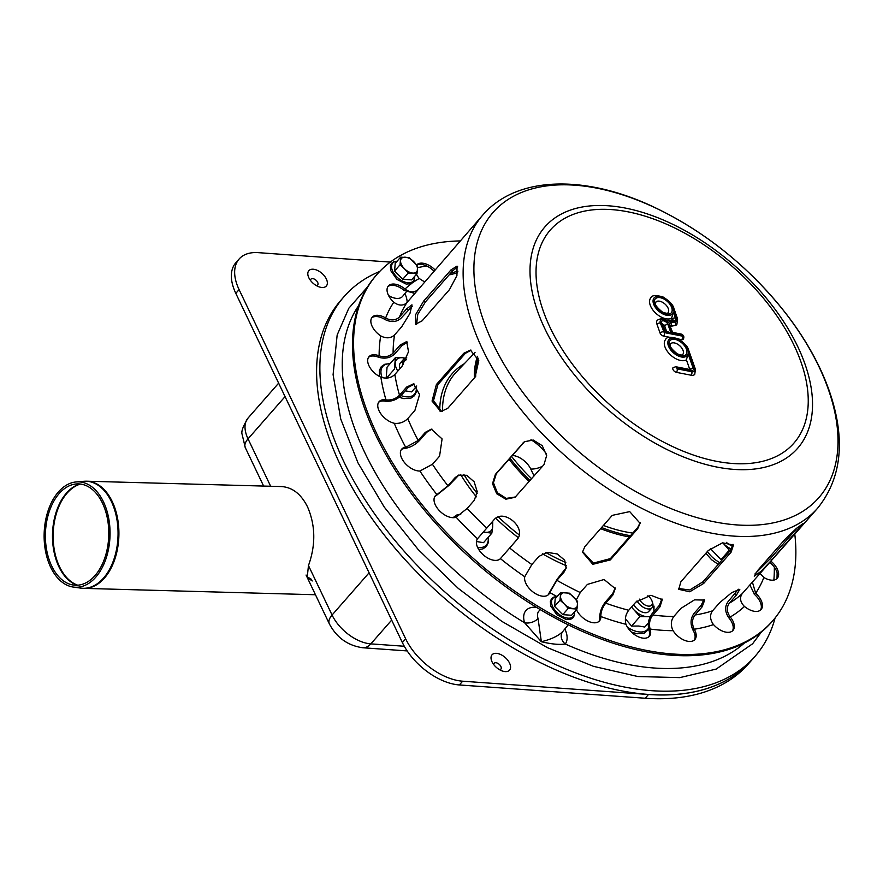 <?xml version="1.0" encoding="UTF-8"?>
<svg xmlns="http://www.w3.org/2000/svg" width="883" height="883" viewBox="0 0 883 883"><rect width="100%" height="100%" fill="white"/><g stroke="black" fill="none" stroke-linecap="round" stroke-linejoin="round"><path stroke-width="1.32" d="M493.785 664.645A4.448 2.539 -138.8 0 1 496.632 662.868A4.448 2.539 -138.8 0 1 500.948 666.643A4.448 2.539 -138.8 0 1 499.557 669.711M492.041 661.842A11.634 6.634 -138.8 0 1 497.405 653.464A11.634 6.634 -138.8 0 1 510.275 665.009A11.634 6.634 -138.8 0 1 502.173 670.937A11.634 6.634 -138.8 0 1 492.228 662.217A11.634 6.634 -138.8 0 1 492.041 661.842M310.562 280.54A4.448 2.539 -138.8 0 1 313.421 278.752A4.448 2.539 -138.8 0 1 317.737 282.538A4.448 2.539 -138.8 0 1 316.346 285.606M308.829 277.737A11.634 6.634 -138.8 0 1 314.193 269.348A11.634 6.634 -138.8 0 1 327.063 280.904A11.634 6.634 -138.8 0 1 318.962 286.82A11.634 6.634 -138.8 0 1 309.006 278.101A11.634 6.634 -138.8 0 1 308.829 277.737M390.319 262.096L258.244 252.648A50.574 28.863 41.2 0 0 239.138 259.006L235.849 262.748A50.574 28.863 41.2 0 0 235.805 293.355L402.361 642.548A50.574 28.863 41.2 0 0 459.37 684.954L645.197 698.243A273.079 155.849 41.2 0 0 748.376 663.939L754.943 656.444A273.079 155.849 -138.8 0 1 446.842 593.685A273.079 155.849 -138.8 0 1 344.182 296.489A273.079 155.849 -138.8 0 1 379.69 271.467M239.138 259.006A50.574 28.863 41.2 0 0 239.094 289.613L405.65 638.806A50.574 28.863 41.2 0 0 462.659 681.201L648.486 694.491A273.079 155.849 41.2 0 0 751.654 660.197A273.079 155.849 41.2 0 1 443.564 597.427A273.079 155.849 41.2 0 1 340.904 300.242L344.182 296.489M647.912 595.727A8.09 4.614 -138.8 0 1 652.062 601.191A8.09 4.614 -138.8 0 1 648.111 606.069A8.09 4.614 -138.8 0 1 639.48 599.336A8.09 4.614 -138.8 0 1 639.38 599.127M652.062 601.191L652.592 602.802A10.11 5.773 -138.8 0 1 652.084 607.692A10.11 5.773 -138.8 0 1 644.689 607.99A10.11 5.773 -138.8 0 1 637.062 600.893M405.639 360.639A8.09 4.614 -138.8 0 1 406.213 359.381M403.343 364.602A10.11 5.773 -138.8 0 1 403.663 359.215A10.11 5.773 -138.8 0 1 406.798 357.924M103.499 501.908A52.715 32.947 -88.4 0 0 76.225 481.93A52.715 32.947 -88.4 0 0 44.15 533.663A52.715 32.947 -88.4 0 0 73.333 587.074A52.715 32.947 -88.4 0 0 105.673 559.601A52.715 32.947 -88.4 0 0 103.499 501.908M312.251 580.959L307.207 577.438L308.465 565.55C315.827 545.01 315.529 525.484 307.571 506.952C301.092 494.027 292.361 487.239 281.379 486.555L86.865 481.213A53.609 33.51 -88.4 0 0 85.287 481.224M102.483 503.167A50.684 31.678 -88.4 0 0 76.258 483.961A50.684 31.678 -88.4 0 0 45.419 533.696A50.684 31.678 -88.4 0 0 73.477 585.054A50.684 31.678 -88.4 0 0 104.569 558.63A50.684 31.678 -88.4 0 0 102.483 503.167M306.876 576.599L311.489 579.369M775.086 617.968A273.079 155.849 -138.8 0 1 754.943 656.444M536.445 607.327A25.828 14.735 41.2 0 0 524.601 622.758L541.356 641.731C551.456 644.137 559.414 644.899 565.252 644.016A25.828 14.735 41.2 0 0 564.866 628.961M562.626 631.709A10.11 8.3 -143.5 0 0 562.603 631.742A10.11 8.3 -143.5 0 0 562.603 631.753A10.11 8.3 -143.5 0 0 565.252 644.016A256.898 146.611 -138.8 0 0 744.137 643.232M358.708 305.463A256.898 146.611 -138.8 0 0 524.601 622.758A10.11 6.038 162.4 0 0 538.056 618.564A15.717 8.973 -138.8 0 1 539.016 610.97L538.818 611.202M568.222 624.844L562.791 631.5C558.453 635.892 551.312 639.303 541.356 641.731L538.056 618.564M632.802 533.078A131.931 75.298 -138.8 0 1 603.409 525.44M531.632 478.741A131.931 75.298 -138.8 0 1 511.522 456.356M653.906 611.577A15.177 8.653 41.2 0 0 653.928 611.433A15.177 8.653 41.2 0 0 652.857 606.124M653.928 611.433L654.038 606.102M648.387 622.945L644.811 627.029L638.674 626.025L631.61 626.08L625.385 618.828M631.577 606.996A15.177 8.653 41.2 0 0 634.137 610.021L639.932 616.588L631.61 626.08M634.137 610.021A15.177 8.653 41.2 0 0 646.864 616.676A15.177 8.653 41.2 0 0 650.396 616.257M633.729 604.535A10.11 5.773 41.2 0 0 644.016 612.581A10.11 5.773 41.2 0 0 649.689 608.906M639.932 616.588L646.864 616.676M483.354 531.963A15.177 8.653 41.2 0 0 485.595 532.317L491.842 533.177L492.648 527.074A15.177 8.653 41.2 0 0 491.798 522.306M483.144 532.206L485.595 532.317A15.177 8.653 41.2 0 0 492.648 527.074L492.758 521.743M491.842 533.177L483.531 542.67L477.394 541.676M416.765 385.992L411.61 391.886L405.474 390.882M386.136 378.564L387.063 367.129L395.374 357.637L394.458 369.072L386.555 378.09M395.374 357.637L402.317 357.725A15.177 8.653 41.2 0 0 395.253 362.968A15.177 8.653 41.2 0 0 397.836 371.07M405.109 358.233A15.177 8.653 41.2 0 0 402.317 357.725M402.769 361.743A10.11 5.773 41.2 0 0 399.878 367.847A10.11 5.773 41.2 0 0 400.109 368.476M722.736 542.791A15.177 8.653 41.2 0 0 723.497 543.586L729.292 550.164L720.97 559.656L710.429 548.597M723.497 543.586A15.177 8.653 41.2 0 0 731.521 549.06M726.378 542.35A10.11 5.773 41.2 0 0 732.934 546.058M757.702 570.462L785.075 539.226L796.411 528.409L803.144 523.553L771.819 559.977L761.047 571.367L754.237 576.146L757.702 570.462M755.064 573.829L770.395 558.542L797.824 527.239M584.866 546.599L612.239 515.374L629.711 511.61L640.087 523.332L637.703 528.696L610.33 559.921L592.813 564.314L582.471 552.129L584.866 546.599M582.548 551.478L593.321 563.1L610.44 558.597L637.802 527.372L640.109 522.659M471.103 350.165L465.286 353.41L437.913 384.635L433.498 400.595L441.577 411.566M436.39 384.524L463.752 353.299L470.352 350.054L478.763 360.529L475.109 377.107L447.747 408.332L440.816 411.555L432.052 401.059L436.39 384.524L437.913 384.635M457.725 266.887L452.78 270.695L425.418 301.931L417.747 314.403L416.577 324.469M423.708 301.037L451.081 269.812L457.041 266.125L456.919 275.595L449.491 289.613L422.118 320.838L415.606 324.238L415.584 314.69L423.708 301.037L425.418 301.931M524.8 441.39L496.312 473.707L493.442 482.791L497.383 492.758L506.29 498.398L515.506 496.941M495.374 474.414L524.314 441.732L533.244 440.054L542.228 445.661L546.643 455.54L544.005 464.613L515.043 497.306L505.827 499.204L496.676 493.718L492.515 483.652L495.374 474.414L496.312 473.707M680.892 581.765L708.254 550.528L722.548 542.824L733.486 545.043L731.102 552.162L703.74 583.398L689.755 591.776L678.729 589.336L680.892 581.765M678.431 588.508L689.778 589.976L702.978 581.798L730.34 550.573L733 544.303M482.935 214.889C516.489 176.114 583.74 174.757 650.981 205.717C703.486 230.187 748.42 266.059 785.782 313.333C805.351 338.631 819.766 364.282 829.06 390.275C845.881 438.454 842.073 477.758 817.625 508.189A222.505 126.986 -138.8 0 1 566.588 457.052A222.505 126.986 -138.8 0 1 482.935 214.889L406.931 302.615C403.343 305.915 399.105 305.893 394.204 302.549L393.807 302.218A15.177 8.653 -138.8 0 1 388.388 285.96A15.177 8.653 -138.8 0 1 405.01 289.028L405.407 289.359C410.319 292.703 414.557 292.726 418.145 289.425L420.794 286.401M414.933 293.487L403.917 290.275A15.177 8.653 41.2 0 0 387.891 286.633M379.569 355.97C384.966 357.516 389.48 356.566 393.112 353.101L400.231 344.977L406.677 341.555L408.52 351.71L401.975 366.357L394.856 374.469C391.224 377.935 386.71 378.895 381.324 377.339L380.882 377.162A15.177 8.653 -138.8 0 1 369.028 356.666A15.177 8.653 -138.8 0 1 379.127 355.805L378.034 357.052A15.177 8.653 41.2 0 0 368.531 357.339M407.46 342.085L401.931 345.695L394.811 353.807C390.418 357.99 384.966 359.127 378.476 357.218M406.025 447.173L418.211 440.462L425.319 432.35L431.257 429.127L442.085 438.917L439.568 456.169L432.449 464.281L419.9 471.025A15.177 8.653 -138.8 0 1 404.557 462.648A15.177 8.653 -138.8 0 1 401.732 449.094A15.177 8.653 -138.8 0 1 405.661 447.217L404.569 448.465A15.177 8.653 41.2 0 0 401.235 449.767M431.964 429.116L426.743 432.251L419.624 440.363C415.319 444.8 410.418 447.482 404.933 448.432M477.692 538.531L493.829 519.988C503.509 507.526 527.846 528.641 516.754 539.866L500.407 558.641A15.177 8.653 -138.8 0 1 483.542 555.076A15.177 8.653 -138.8 0 1 477.504 538.762L477.692 538.531M500.506 558.531L500.407 558.641A232.626 132.759 -138.8 0 0 524.745 576.742L531.853 564.513L538.961 556.389L547.107 552.35L557.228 553.95L564.712 560.219L566.102 568.332L564.005 572.184L556.886 580.308L549.767 592.526A15.177 8.653 -138.8 0 1 548.751 594.325A15.177 8.653 -138.8 0 1 533.431 592.283A15.177 8.653 -138.8 0 1 524.745 576.742M500.286 558.762L517.129 539.403M576.301 599.844L580.274 592.537L587.394 584.414L604.049 579.513L615.252 588.619L612.846 595.043L605.738 603.155C602.57 607.173 600.937 611.511 600.826 616.168L600.837 616.544A15.177 8.653 -138.8 0 1 599.502 620.87A15.177 8.653 -138.8 0 1 587.857 621.058A15.177 8.653 -138.8 0 1 576.478 609.645M598.895 621.444A15.177 8.653 41.2 0 0 599.745 617.791L599.723 617.427C599.833 611.82 601.798 606.588 605.617 601.731L612.736 593.608L615.164 587.912M672.868 630.285C670.561 625.142 670.881 620.55 673.828 616.5L680.936 608.376L694.502 599.855L704.689 600.098L702.106 606.886L694.998 615.01C692.051 619.06 691.731 623.663 694.038 628.795L694.27 629.215A15.177 8.653 -138.8 0 1 694.866 639.546A15.177 8.653 -138.8 0 1 673.111 630.694L672.868 630.285M694.259 640.131A15.177 8.653 41.2 0 0 693.177 630.462L692.945 630.043C690.12 623.862 690.484 618.321 694.038 613.42L701.157 605.296L704.038 599.402M752.393 582.107L755.682 593.255A15.177 8.653 -138.8 0 1 761.102 609.513A15.177 8.653 -138.8 0 1 744.468 606.444L744.082 606.102C740.086 601.731 739.49 597.548 742.283 593.564L817.625 508.189M760.495 610.087A15.177 8.653 41.2 0 0 754.59 594.502L749.866 584.921M771.069 561.312A15.177 8.653 -138.8 0 1 777.294 578.266A15.177 8.653 -138.8 0 1 763.861 577.482L760.197 573.641M776.687 578.84A15.177 8.653 41.2 0 0 769.976 562.559M713.199 624.204C709.91 619.303 709.7 614.833 712.57 610.793L719.678 602.681L731.764 592.603L739.833 589.303L736.444 595.076L729.325 603.199C726.466 607.228 726.676 611.698 729.965 616.61L730.274 616.996A15.177 8.653 -138.8 0 1 732.978 630.418A15.177 8.653 -138.8 0 1 713.519 624.601L713.199 624.204M732.382 630.992A15.177 8.653 41.2 0 0 729.181 618.255L728.861 617.857C724.866 611.952 724.59 606.566 728.045 601.687L738.354 589.237M625.859 623.917C624.711 618.862 625.65 614.314 628.707 610.263L635.815 602.151L650.87 595.297L662.261 599.656L659.954 606.875L652.835 614.998C649.789 619.038 648.839 623.597 649.998 628.652L650.12 629.049A15.177 8.653 -138.8 0 1 649.336 636.29A15.177 8.653 -138.8 0 1 637.283 636.279A15.177 8.653 -138.8 0 1 626.003 624.325L625.859 623.917M648.729 636.875A15.177 8.653 41.2 0 0 649.027 630.307L648.906 629.899C647.471 623.817 648.608 618.332 652.283 613.431L659.402 605.308L661.919 598.895M548.155 594.91A15.177 8.653 41.2 0 0 548.674 593.773L557.217 579.105L566.246 567.725M437.173 494.447L447.957 485.793L455.076 477.681L458.387 475.186L466.721 475.297L474.138 481.798L477.217 491.643L474.303 500.297L467.195 508.42L456.114 517.195A15.177 8.653 -138.8 0 1 439.502 510.782A15.177 8.653 -138.8 0 1 435.374 495.76A15.177 8.653 -138.8 0 1 436.886 494.59L435.794 495.838A15.177 8.653 41.2 0 0 434.877 496.434M458.961 474.955L449.072 485.286L436.081 495.694M386.379 399.944C391.522 400.352 395.893 398.774 399.502 395.209L406.621 387.085L413.465 383.851L419.58 394.569L414.889 410.474L407.78 418.597C404.171 422.162 399.8 423.741 394.657 423.343L394.237 423.255A15.177 8.653 -138.8 0 1 380.772 413.697A15.177 8.653 -138.8 0 1 379.105 401.655A15.177 8.653 -138.8 0 1 385.97 399.878L384.867 401.125A15.177 8.653 41.2 0 0 378.608 402.317M414.259 384.083L408.233 387.405L401.114 395.518C396.743 399.822 391.467 401.721 385.286 401.202M386.059 318.255C391.379 320.805 395.849 320.397 399.469 317.019L406.588 308.895L411.942 304.834L409.977 313.41L401.688 326.798L394.569 334.911C390.948 338.288 386.478 338.697 381.169 336.147L380.728 335.882A15.177 8.653 -138.8 0 1 372.196 317.207A15.177 8.653 -138.8 0 1 385.628 318.001L384.535 319.249A15.177 8.653 41.2 0 0 371.699 317.88M412.306 306.158L401.147 318.079C396.754 322.14 391.368 322.615 384.966 319.503M424.469 281.843L419.204 278.476A15.177 8.653 -138.8 0 1 416.5 274.26M416.677 264.867A15.177 8.653 -138.8 0 1 434.877 269.723M433.785 270.982A15.177 8.653 41.2 0 0 416.908 265.143M794.799 534.237A262.968 150.077 -138.8 0 1 772.515 621.047A262.968 150.077 -138.8 0 1 475.827 560.606A262.968 150.077 -138.8 0 1 376.975 274.425A262.968 150.077 -138.8 0 1 460.109 240.938M772.515 621.047L771.422 622.294A262.968 150.077 -138.8 0 1 474.734 561.853A262.968 150.077 -138.8 0 1 375.882 275.673L376.975 274.425M659.667 301.213A8.09 4.614 -138.8 0 1 666.996 306.258A8.09 4.614 -138.8 0 1 667.967 312.792C668.597 313.73 666.808 313.531 662.603 312.207C651.124 302.825 656.797 302.24 655.793 302.118A8.09 4.614 -138.8 0 1 659.667 301.213M674.435 342.935A8.09 4.614 -138.8 0 1 681.753 347.979A8.09 4.614 -138.8 0 1 682.725 354.502C683.354 355.441 681.577 355.253 677.371 353.917C665.892 344.547 671.566 343.951 670.55 343.84A8.09 4.614 -138.8 0 1 674.435 342.935M662.669 324.348A1.512 0.861 -138.8 0 1 664.612 325.772L666.533 331.191M664.457 331.533L664.987 330.882L662.57 324.061A2.528 1.457 160.5 0 0 661.555 323.344L664.457 331.533L670.892 332.792L667.99 324.602A2.528 1.457 160.5 0 0 664.612 325.772M664.987 330.882L670.892 332.792M668.144 322.946A6.071 3.466 -138.8 0 1 669.888 321.589L674.17 320.827A4.547 2.594 41.2 0 0 675.385 317.99L673.299 312.074A12.141 6.932 -138.8 0 1 658.089 310.562A12.141 6.932 -138.8 0 1 656.786 296.467A12.141 6.932 -138.8 0 1 672.901 307.781L676.599 318.233A6.071 3.466 -138.8 0 1 674.976 322.008L670.683 322.77A4.547 2.594 41.2 0 0 669.469 325.606L672.095 333.023L672.636 332.383L681.069 334.039A2.528 1.479 101.1 0 1 681.952 334.955L682.371 336.125L664.27 332.582L660.352 323.101A5.563 3.179 -138.8 0 1 662.338 319.602A5.563 3.179 -138.8 0 1 668.144 322.946L667.393 321.445C664.8 318.31 661.444 317.902 657.327 320.198A8.09 4.614 41.2 0 0 656.974 324.271L660.076 333.046A3.289 1.876 41.2 0 0 663.586 336.092L669.612 337.273M678.42 338.995L681.687 339.635A3.289 1.876 41.2 0 0 683.265 339.271C684.502 336.787 683.773 335.043 681.069 334.039M669.469 325.606A2.528 1.457 160.5 0 1 670.484 326.324A2.02 1.159 -138.8 0 1 670.65 326.302L674.943 325.529A8.598 4.912 41.2 0 0 676.864 324.514L677.614 318.951A2.528 1.457 160.5 0 0 676.599 318.233M672.901 307.781A2.528 1.457 160.5 0 1 673.917 308.498C673.221 304.988 669.601 301.147 663.078 296.986C655.859 294.922 651.775 295.187 650.848 297.792A14.669 8.366 41.2 0 0 655.329 312.792A14.669 8.366 41.2 0 0 671.654 318.145L672.007 319.16A2.02 1.159 -138.8 0 1 672.051 319.955M673.299 312.074L671.654 318.145M676.676 367.67A2.528 1.479 -78.9 0 0 675.793 366.743L673.045 367.648A3.289 1.876 41.2 0 0 673.442 370.297A3.289 1.876 41.2 0 0 676.411 372.35L691.102 375.22A7.583 4.327 41.2 0 0 694.733 374.381L695.44 369.326A2.528 1.457 160.5 0 0 694.424 368.597A5.055 2.881 -138.8 0 1 691.775 371.71L677.095 368.84L676.676 367.67L691.367 370.54A3.543 2.02 41.2 0 0 693.21 368.366L688.056 353.796L686.411 359.856L689.822 369.491A2.528 1.457 160.5 0 1 693.21 368.366M688.056 353.796A12.141 6.932 -138.8 0 1 672.846 352.273A12.141 6.932 -138.8 0 1 671.544 338.178A12.141 6.932 -138.8 0 1 687.658 349.502A2.528 1.457 160.5 0 1 688.674 350.22C687.978 346.699 684.369 342.858 677.835 338.708C670.616 336.633 666.544 336.898 665.605 339.502A14.669 8.366 41.2 0 0 670.087 354.513A14.669 8.366 41.2 0 0 686.411 359.856M564.336 604.049A10.11 5.773 -138.8 0 1 560.55 596.113A10.11 5.773 -138.8 0 1 565.252 592.614A10.11 5.773 -138.8 0 1 573.74 597.051A10.11 5.773 -138.8 0 1 577.526 604.987A10.11 5.773 -138.8 0 1 572.824 608.486A10.11 5.773 -138.8 0 1 564.336 604.049L568.199 608.431L562.758 614.645L554.579 606.389L555.186 598.773L560.628 592.559L560.021 600.175L564.336 604.049M562.758 614.645L571.555 615.274L576.996 609.06L577.603 601.433L569.425 593.188L560.628 592.559M554.579 606.389L560.021 600.175M576.996 609.06L568.199 608.431M404.359 268.642A10.11 5.773 -138.8 0 1 400.573 260.706A10.11 5.773 -138.8 0 1 405.275 257.207A10.11 5.773 -138.8 0 1 413.763 261.655A10.11 5.773 -138.8 0 1 417.549 269.591A10.11 5.773 -138.8 0 1 412.847 273.079A10.11 5.773 -138.8 0 1 404.359 268.642L408.222 273.024L402.78 279.238L394.602 270.993L395.209 263.366L400.65 257.152L400.043 264.779L404.359 268.642M402.78 279.238L411.577 279.867L417.019 273.653L417.626 266.037L409.447 257.781L400.65 257.152M394.602 270.993L400.043 264.779M417.019 273.653L408.222 273.024M402.361 642.548L405.65 638.806M235.805 293.355L239.094 289.613M645.197 698.243L648.486 694.491M459.37 684.954L462.659 681.201M512.328 455.44L512.515 455.451A16.181 9.238 -138.8 0 1 530.76 469.028L534.06 475.959M270.651 486.268L248.035 438.851L285.054 396.61M248.068 418.034C243.046 426.169 241.059 431.621 242.119 434.381L245.308 447.67A18.201 8.996 -25.5 0 1 248.035 438.851A34.393 19.625 -138.8 0 1 248.068 418.034L278.642 383.156M306.059 575.032L329.348 623.851A18.201 8.996 -25.5 0 1 332.074 615.032L308.465 565.55M404.293 646.257L370.838 643.873A34.393 19.625 -138.8 0 1 332.074 615.032L369.094 572.791M329.348 623.851C336.677 637.647 347.792 645.605 362.725 647.747A18.201 11.943 94.1 0 0 370.838 643.873L391.655 620.109M542.581 466.235A15.177 7.494 -25.5 0 1 530.76 469.028M546.367 453.807A31.358 17.892 41.2 0 0 530.959 439.745M111.401 501.588A53.554 33.477 91.6 0 1 113.609 560.197A53.554 33.477 91.6 0 1 80.761 588.111L83.918 588.376A53.609 33.51 -88.4 0 0 115.033 558.575A53.609 33.51 -88.4 0 0 112.251 501.588A53.609 33.51 -88.4 0 0 86.865 481.213L83.697 481.301A53.554 33.477 91.6 0 1 111.401 501.588M82.34 588.277A53.609 33.51 -88.4 0 0 83.918 588.376L315.463 594.745M77.704 585.186A51.578 32.241 91.6 0 1 53.786 546.411A51.578 32.241 91.6 0 1 66.093 494.314A51.578 32.241 91.6 0 1 80.485 484.05M80.055 484.005A51.545 32.218 -88.4 0 0 65.419 494.337A51.545 32.218 -88.4 0 0 53.146 546.577A51.545 32.218 -88.4 0 0 77.274 585.219M774.336 567.206A256.898 146.611 -138.8 0 1 773.861 580.076M417.648 267.659A256.898 146.611 -138.8 0 1 426.787 265.993M407.14 302.383A25.828 14.735 41.2 0 0 404.889 293.564M406.224 291.92L402.67 296.291A15.717 8.973 -138.8 0 1 401.743 297.174A15.717 8.973 -138.8 0 1 388.597 295.584M566.433 565.771A140.993 80.463 -138.8 0 1 542.394 553.762M518.255 537.604A140.993 80.463 -138.8 0 1 495.816 518.244M476.345 496.864A140.993 80.463 -138.8 0 1 460.617 474.502M439.767 410.981A140.993 80.463 -138.8 0 1 464.281 363.752M630.495 535.705A136.015 77.627 -138.8 0 1 601.577 527.526M530.087 480.495A136.015 77.627 -138.8 0 1 509.91 458.2M475.694 376.39A136.015 77.627 -138.8 0 1 478.189 358.211M629.413 536.952A137.02 78.201 -138.8 0 1 600.606 528.652M529.182 481.533A137.02 78.201 -138.8 0 1 508.983 459.259M474.337 377.99A137.02 78.201 -138.8 0 1 477.471 356.279M565.815 562.493A138.973 79.315 -138.8 0 1 545.849 552.559M519.149 534.811A138.973 79.315 -138.8 0 1 498.454 516.963M477.14 493.409A138.973 79.315 -138.8 0 1 463.873 474.469M442.538 411.467A138.973 79.315 -138.8 0 1 456.158 372.262L475.032 352.483M627.438 627.206A21.049 12.009 41.2 0 0 639.711 631.963A21.049 12.009 41.2 0 0 648.486 628.166M477.659 547.537A21.049 12.009 41.2 0 0 478.431 547.603A21.049 12.009 41.2 0 0 488.1 537.46M460.352 514.59A21.049 12.009 41.2 0 0 454.392 517.626M401.048 395.595A21.049 12.009 41.2 0 0 406.511 396.82A21.049 12.009 41.2 0 0 416.18 386.666M390.021 363.752A21.049 12.009 41.2 0 0 382.107 377.604M707.426 551.478A21.049 12.009 41.2 0 0 719.8 562.603M770.395 558.542L771.819 559.977M797.768 527.306L799.181 528.74M610.44 558.597L610.33 559.921M637.802 527.372L637.703 528.696M465.286 353.41L463.752 353.299M452.78 270.695L451.081 269.812M523.685 442.482L522.747 443.178M702.978 581.798L703.74 583.398M730.34 550.573L731.102 552.162M405.407 289.359L404.315 290.606M401.931 345.695L400.231 344.977M426.743 432.251L425.319 432.35M599.723 617.427L600.826 616.168M612.736 593.608L612.846 595.043M692.945 630.043L694.038 628.795M701.157 605.296L702.106 606.886M754.203 594.16L755.296 592.901M728.861 617.857L729.965 616.61M735.164 593.564L736.444 595.076M648.906 629.899L649.998 628.652M659.402 605.308L659.954 606.875M548.773 593.464L549.866 592.217M564.336 570.992L564.005 572.184M456.191 477.173L455.076 477.681M408.233 387.405L406.621 387.085M408.255 309.955L406.588 308.895M763.861 577.482A232.626 132.759 -138.8 0 1 755.682 593.255M744.468 606.444A232.626 132.759 -138.8 0 1 730.274 616.996M713.519 624.601A232.626 132.759 -138.8 0 1 694.27 629.215M673.111 630.694A232.626 132.759 -138.8 0 1 650.12 629.049M626.003 624.325A232.626 132.759 -138.8 0 1 600.837 616.544M556.985 596.577A232.626 132.759 -138.8 0 1 549.767 592.526M477.504 538.762A232.626 132.759 -138.8 0 1 456.114 517.195M436.886 494.59A232.626 132.759 -138.8 0 1 419.9 471.025M405.661 447.217A232.626 132.759 -138.8 0 1 394.237 423.255M385.97 399.878A232.626 132.759 -138.8 0 1 380.882 377.162M379.127 355.805A232.626 132.759 -138.8 0 1 380.728 335.882M385.628 318.001A232.626 132.759 -138.8 0 1 393.807 302.218M405.01 289.028A232.626 132.759 -138.8 0 1 411.964 283.244M412.703 282.703A232.626 132.759 -138.8 0 1 419.204 278.476M393.112 353.101A222.505 126.986 -138.8 0 1 394.569 334.911M418.211 440.462A222.505 126.986 -138.8 0 1 407.78 418.597M486.721 528.111A222.505 126.986 -138.8 0 1 467.195 508.42M580.274 592.537A222.505 126.986 -138.8 0 1 556.886 580.308M673.828 616.5A222.505 126.986 -138.8 0 1 652.835 614.998M742.283 593.564A222.505 126.986 -138.8 0 1 729.325 603.199M712.57 610.793A222.505 126.986 -138.8 0 1 694.998 615.01M628.707 610.263A222.505 126.986 -138.8 0 1 605.738 603.155M531.853 564.513A222.505 126.986 -138.8 0 1 509.634 547.99M447.957 485.793A222.505 126.986 -138.8 0 1 432.449 464.281M399.502 395.209A222.505 126.986 -138.8 0 1 394.856 374.469M399.469 317.019A222.505 126.986 -138.8 0 1 406.931 302.615M450.551 273.244A220.485 125.839 -138.8 0 1 457.935 271.213M804.888 363.763A167.991 95.872 -138.8 0 1 717.084 467.096A167.991 95.872 -138.8 0 1 537.648 311.423A167.991 95.872 -138.8 0 1 625.44 208.09A167.991 95.872 -138.8 0 1 804.888 363.763M800.892 361.765A161.821 92.351 -138.8 0 1 646.047 431.986A161.821 92.351 -138.8 0 1 569.59 215.905A161.821 92.351 -138.8 0 1 800.892 361.765M828.155 388.796A216.49 123.554 -138.8 0 1 715.009 521.963A216.49 123.554 -138.8 0 1 483.752 321.335A216.49 123.554 -138.8 0 1 596.897 188.167A216.49 123.554 -138.8 0 1 828.155 388.796M667.99 324.602A4.051 2.307 41.2 0 0 663.674 320.849A4.051 2.307 41.2 0 0 661.555 323.344M672.095 333.023L681.952 334.955M660.352 297.703A10.618 6.06 41.2 0 0 657.382 308.553A10.618 6.06 41.2 0 0 672.007 311.423A10.618 6.06 41.2 0 0 660.352 297.703M682.371 336.125A2.528 1.479 101.1 0 1 681.687 339.635M664.27 332.582A2.528 1.479 101.1 0 1 663.586 336.092M663.453 331.876A2.528 1.457 160.5 0 0 660.076 333.046M670.65 326.302A2.528 1.887 -100.2 0 0 670.683 322.77M660.352 323.101A2.528 1.457 160.5 0 0 656.974 324.271M674.943 325.529A2.528 1.887 -100.2 0 0 674.976 322.008M669.888 321.589A2.528 1.887 -100.2 0 0 668.067 320.661L666.301 321.335M674.17 320.827A2.528 1.887 -100.2 0 0 672.36 319.9L668.067 320.661M675.385 317.99A2.528 1.457 160.5 0 0 672.007 319.16M675.109 339.425A10.618 6.06 41.2 0 0 672.14 350.264A10.618 6.06 41.2 0 0 686.775 353.134A10.618 6.06 41.2 0 0 675.109 339.425M687.658 349.502L694.424 368.597M676.411 372.35A2.528 1.479 -78.9 0 0 677.095 368.84M691.102 375.22A2.528 1.479 -78.9 0 0 691.775 371.71M691.367 370.54A2.528 1.479 -78.9 0 0 690.484 369.624L675.793 366.743M574.403 612.018A13.631 7.781 -138.8 0 1 565.76 617.747A13.631 7.781 -138.8 0 1 552.427 606.058A13.631 7.781 -138.8 0 1 556.963 596.742M414.425 276.622A13.631 7.781 -138.8 0 1 405.783 282.35A13.631 7.781 -138.8 0 1 392.449 270.662A13.631 7.781 -138.8 0 1 396.986 261.346M652.084 607.692L648.795 611.433M403.663 359.215L400.385 362.957M245.308 447.67L263.631 486.069M362.725 647.747L407.173 650.926M73.333 587.074L80.761 588.111M76.225 481.93L83.697 481.301M777.128 572.747L777.007 578.244M761.367 632.04L752.614 643.762L716.19 669.082L679.778 677.625L637.912 676.533L593.497 666.345L547.449 647.658L501.732 621.301L458.288 588.409L418.145 549.491L384.193 506.997L357.979 462.847L340.717 418.995L333.09 374.668L337.163 334.999L348.807 308.255L367.538 286.92M540.275 609.634L539.016 610.97M631.433 632.085L637.062 633.762L644.226 633.221L648.729 629.292M460.738 514.314L456.643 515.065L452.99 517.692M478.818 549.634L482.946 548.862L486.39 546.478L488.277 542.736L488.266 537.261M390.198 363.553L384.723 364.282L381.268 366.666L379.381 370.396L379.513 376.5M399.171 397.328L403.862 398.619L411.025 398.078L414.469 395.694L416.357 391.953L416.346 386.467M705.837 553.299L711.599 559.756L718.221 564.414M457.637 272.858L449.061 274.944M670.197 326.544L672.636 332.383M673.917 308.498L677.614 318.951M689.789 370.043L690.484 369.624M688.674 350.22L695.44 369.326M574.546 611.853L574.48 615.087L573.222 617.57L570.948 619.138L566.102 619.469L556.831 614.734L550.694 606.003L550.352 601.168L551.643 598.608L553.95 597.051L557.107 596.577M414.569 276.456L414.502 279.69L413.244 282.163L410.97 283.73L406.125 284.061L396.853 279.337L390.716 270.595L390.374 265.772L391.666 263.211L393.973 261.655L397.129 261.18"/></g></svg>

